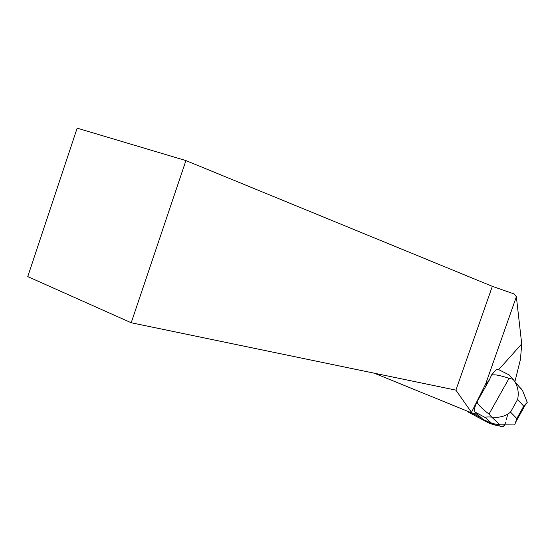 <?xml version="1.0" encoding="UTF-8"?>
<svg xmlns="http://www.w3.org/2000/svg" width="555" height="555" viewBox="0 0 555 555"><rect width="100%" height="100%" fill="white"/><g stroke="black" fill="none" stroke-linecap="round" stroke-linejoin="round"><path stroke-width="0.83" d="M489.794 423.555L468.267 412.06L468.059 411.435M505.667 422.452C502.393 430.618 499.916 424.575 497.294 425.428C494.38 425.199 491.862 424.235 489.725 422.535L489.905 423.618L503.066 426.837L504.648 425.29M498.695 369.637L521.721 343.92L520.465 359.356L514.887 381.75M491.341 375.506C493.09 374.028 498.994 374.972 509.053 378.337L513.104 379.287L509.171 374.944L498.591 369.595L496.343 369.602L491.723 374.75L489.177 380.265L477.036 401.834C474.553 407.016 473.914 410.443 475.122 412.122L477.682 414.418L471.278 412.747L374.264 373.196M489.177 380.265L485.521 384.351L471.278 412.747M521.721 343.92L516.358 296.745L514.291 294.004L492.334 286.325L455.905 390.137L131.202 322.753L185.925 160.582L77.159 128.156L27.75 276.598L131.202 322.753M485.521 384.351L516.358 296.745M471.327 412.136L455.905 390.137M185.925 160.582L492.334 286.325M477.036 401.834C477.675 404.29 481.657 408.383 489.004 414.092L491.633 417.041C486.936 416.84 484.883 417.041 485.472 417.637L491.848 423.444L483.079 419.42L477.432 414.349M491.633 417.041L499.944 424.797L514.686 424.943L516.816 418.546L523.719 406.17L527.25 402.403L522.623 390.692L520.569 387.91M513.104 379.287L514.922 381.805C518.072 387.348 518.967 393.231 517.6 399.461L523.719 406.17M516.816 418.546L510.524 412.129C505.473 416.347 499.292 417.984 491.973 417.048M499.944 424.797L491.848 423.444M506.438 419.358L507.728 414.196M471.743 412.864L481.712 418.192M485.472 417.637L475.122 412.122M509.053 378.337L489.004 414.092M510.524 412.129L517.6 399.461M468.267 412.06L489.836 423.59M514.922 381.805L522.623 390.692M515.38 422.695L526.078 403.506"/></g></svg>
